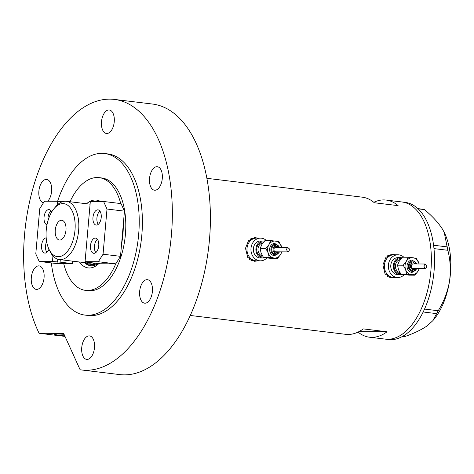 <?xml version="1.0" encoding="UTF-8"?>
<svg xmlns="http://www.w3.org/2000/svg" width="474" height="474" viewBox="0 0 474 474"><rect width="100%" height="100%" fill="white"/><g stroke="black" fill="none" stroke-linecap="round" stroke-linejoin="round"><path stroke-width="0.71" d="M403.848 257.222A11.352 9.569 90.3 0 0 397.982 254.793L394.007 254.775A11.352 9.569 90.3 0 0 384.432 264.972A11.352 9.569 90.3 0 0 393.894 277.486L391.548 277.474A11.352 9.569 90.3 0 1 386.997 276.081M397.982 254.793A11.352 9.569 90.3 0 0 388.413 264.996A11.352 9.569 90.3 0 0 397.87 277.503L393.894 277.486A11.352 9.569 90.3 0 1 384.432 264.972A11.352 9.569 90.3 0 1 394.007 254.775L391.66 254.763A11.352 9.569 90.3 0 0 387.554 255.836M266.435 240.549A11.352 9.569 90.3 0 0 260.57 238.126L256.594 238.102A11.352 9.569 90.3 0 0 247.019 248.305A11.352 9.569 90.3 0 0 256.481 260.813L254.135 260.801A11.352 9.569 90.3 0 1 249.585 259.408M260.57 238.126A11.352 9.569 90.3 0 0 251.001 248.323A11.352 9.569 90.3 0 0 260.457 260.836L256.481 260.813A11.352 9.569 90.3 0 1 247.019 248.305A11.352 9.569 90.3 0 1 256.594 238.102L254.248 238.09A11.352 9.569 90.3 0 0 250.142 239.169M395.144 254.781L392.342 254.295L385.931 257.329L382.915 264.919L385.101 274.025L392.223 277.948L395.091 277.491M391.885 277.942A11.826 9.966 90.3 0 0 394.338 277.486M257.732 238.108L254.929 237.622L248.518 240.662L245.502 248.252L247.689 257.358L254.811 261.281L257.678 260.819M254.473 261.269A11.826 9.966 90.3 0 0 256.926 260.819M206.889 178.319L362.343 197.178A69.08 37.037 96.9 0 1 374.318 202.754L398.107 205.639A69.08 37.037 -83.1 0 0 386.132 200.064A69.08 37.037 -83.1 0 0 373.79 202.303M386.132 200.064L401.988 201.983A69.08 37.037 96.9 0 1 430.89 270.737A69.08 37.037 96.9 0 1 385.35 339.135A69.08 37.037 -83.1 0 0 402.325 334.14A69.08 37.037 -83.1 0 0 431.37 259.468A69.08 37.037 -83.1 0 0 401.988 201.983L405.163 202.368A69.08 37.037 -83.1 0 1 434.54 259.853A69.08 37.037 -83.1 0 1 405.495 334.526A69.08 37.037 -83.1 0 1 388.526 339.52L369.495 337.21A69.08 37.037 -83.1 0 0 387.068 331.776L363.285 328.891A69.08 37.037 96.9 0 1 345.706 334.324L190.258 315.465M358.048 332.078A69.08 37.037 -83.1 0 0 369.495 337.21M387.068 331.776L358.925 331.64M257.038 238.108A11.826 9.966 90.3 0 0 254.591 237.628M394.451 254.775A11.826 9.966 90.3 0 0 392.004 254.295M417.807 208.542L424.437 209.603C432.098 215.931 438.089 222.407 442.396 229.043L444.209 232.319L447.835 250.29C450.413 260.232 450.97 270.571 449.512 281.301C447.604 291.836 443.836 301.648 438.201 310.743L432.809 320.714L426.95 325.994C420.989 330.034 413.393 333.631 404.174 336.777L402.284 336.546M424.437 209.603L418.127 208.838M433.586 245.236L447.373 246.913M424.532 309.084L438.201 310.743M447.835 250.29L433.977 248.607M436.744 313.634L423.175 311.987M444.179 232.254A56.773 30.443 96.9 0 1 444.316 232.533A56.773 30.443 96.9 0 1 449.512 281.301A56.773 30.443 96.9 0 1 433.757 319.594L432.809 320.714M98.799 263.633A34.158 18.314 96.9 0 1 79.478 261.998M84.467 262.602A31.699 16.999 -83.1 0 0 90.575 265.724A31.699 16.999 -83.1 0 0 98.189 263.556M94.924 263.159A30.283 16.235 96.9 0 1 89.479 264.16L91.855 264.451A30.283 16.235 -83.1 0 0 97.3 263.449M89.479 264.16A30.283 16.235 96.9 0 1 85.593 262.738A31.699 16.999 -83.1 0 0 91.132 265.772M121.569 244.11A56.773 30.443 -83.1 0 0 122.92 234.156A56.773 30.443 -83.1 0 0 123.311 224.19M120.728 203.565A56.773 30.443 -83.1 0 0 99.167 177.643A56.773 30.443 -83.1 0 0 69.986 201.746M63.717 263.597A56.773 30.443 -83.1 0 0 85.492 290.366A56.773 30.443 -83.1 0 0 115.745 263.846M86.546 203.755A34.158 18.314 96.9 0 1 100.447 201.468M74.993 230.228A26.686 14.309 -83.1 0 0 69.222 206.551A26.686 14.309 -83.1 0 0 54.072 208.601A26.686 14.309 -83.1 0 0 46.239 230.086A26.686 14.309 -83.1 0 0 49.112 249.52A26.686 14.309 -83.1 0 0 64.215 254.532A26.686 14.309 -83.1 0 0 74.993 230.228M54.072 208.601L55.642 206.735A29.335 15.731 96.9 0 1 66.366 201.308A29.335 15.731 96.9 0 1 78.637 230.506A29.335 15.731 96.9 0 1 59.303 259.545A29.335 15.731 96.9 0 1 50.185 251.712L49.112 249.52M55.262 230.133A9.936 5.327 -83.1 0 0 59.416 240.022A9.936 5.327 -83.1 0 0 65.969 230.186A9.936 5.327 -83.1 0 0 61.81 220.292A9.936 5.327 -83.1 0 0 55.262 230.133M59.303 259.545L88.798 263.123A29.335 15.731 -83.1 0 0 92.282 262.839M50.967 210.817A7.667 4.112 -83.1 0 0 48.01 217.684A7.667 4.112 -83.1 0 0 48.052 220.481M46.991 224.789A7.667 4.112 96.9 0 1 44.046 217.205A7.667 4.112 96.9 0 1 49.1 209.615A7.667 4.112 96.9 0 1 51.654 212.05M46.879 252.358A7.667 4.112 96.9 0 1 45.54 245.929A7.667 4.112 96.9 0 1 46.653 241.598M48.97 249.235A7.667 4.112 96.9 0 1 44.781 253.075A7.667 4.112 96.9 0 1 41.576 245.449A7.667 4.112 96.9 0 1 46.185 237.847M60.305 259.669L60.085 262.14L72.457 263.639L72.67 261.168M60.085 262.14L52.46 261.512L39.206 261.447L35.787 253.892L39.739 208.708L44.479 201.201L57.733 201.26L62.213 201.806M39.206 261.447L56.649 263.562L72.457 263.639M57.733 201.26L57.419 204.851M52.952 255.924L52.46 261.512M57.792 259.225L57.538 262.128M97.407 239.293A7.667 4.112 -83.1 0 0 94.456 246.166A7.667 4.112 -83.1 0 0 95.795 252.595M90.493 245.686A7.667 4.112 96.9 0 1 95.541 238.096A7.667 4.112 96.9 0 1 98.752 245.722A7.667 4.112 96.9 0 1 93.698 253.312A7.667 4.112 96.9 0 1 90.493 245.686M98.266 224.356A7.667 4.112 96.9 0 1 96.927 217.927A7.667 4.112 96.9 0 1 99.878 211.054M92.963 217.442A7.667 4.112 96.9 0 1 98.011 209.858A7.667 4.112 96.9 0 1 101.223 217.483A7.667 4.112 96.9 0 1 96.169 225.073A7.667 4.112 96.9 0 1 92.963 217.442M87.589 262.27L99.961 263.769L115.763 263.846L98.319 261.731L103.054 254.224L107.005 209.034L103.587 201.486L90.333 201.42L85.065 261.666L87.613 261.98M85.065 261.666L98.319 261.731M103.054 254.224L120.497 256.339L124.455 211.149L107.005 209.034M103.587 201.486L121.03 203.601L124.455 211.149M120.497 256.339L115.763 263.846M64.79 335.936A16.086 0.847 5 0 1 54.368 334.229A16.086 0.847 5 0 1 56.916 333.992A16.086 0.847 5 0 1 64.049 334.294M85.492 290.366L87.986 290.669A56.773 30.443 -83.1 0 0 125.409 234.452A56.773 30.443 -83.1 0 0 101.655 177.946L99.167 177.643M51.328 262.916A81.38 43.638 -83.1 0 0 85.024 315.091A81.38 43.638 -83.1 0 0 138.663 234.517A81.38 43.638 -83.1 0 0 104.624 153.523A81.38 43.638 -83.1 0 0 57.621 201.26M85.024 315.091L88.194 315.477A81.38 43.638 -83.1 0 0 141.839 234.903A81.38 43.638 -83.1 0 0 107.794 153.908L104.624 153.523M39.093 333.263L63.635 333.382L80.106 369.756A136.263 73.061 -83.1 0 0 81.581 369.963A136.263 73.061 -83.1 0 0 171.404 235.045A136.263 73.061 -83.1 0 0 114.4 99.422A136.263 73.061 -83.1 0 0 24.577 234.334A136.263 73.061 -83.1 0 0 39.093 333.263L65.003 336.404M81.581 369.963L119.644 374.579A136.263 73.061 -83.1 0 0 209.467 239.666A136.263 73.061 -83.1 0 0 152.462 104.037L114.4 99.422M94.48 347.685A11.826 6.34 -83.1 0 0 89.533 335.912A11.826 6.34 -83.1 0 0 81.735 347.626A11.826 6.34 -83.1 0 0 86.683 359.399A11.826 6.34 -83.1 0 0 94.48 347.685M44.064 277.675A11.826 6.34 -83.1 0 0 39.117 265.902A11.826 6.34 -83.1 0 0 31.32 277.616A11.826 6.34 -83.1 0 0 36.267 289.389A11.826 6.34 -83.1 0 0 44.064 277.675M47.726 201.213A11.826 6.34 -83.1 0 0 51.625 191.218A11.826 6.34 -83.1 0 0 46.677 179.445A11.826 6.34 -83.1 0 0 38.88 191.158A11.826 6.34 -83.1 0 0 43.43 202.86M114.246 121.759A11.826 6.34 -83.1 0 0 109.298 109.986A11.826 6.34 -83.1 0 0 101.501 121.7A11.826 6.34 -83.1 0 0 106.449 133.472A11.826 6.34 -83.1 0 0 114.246 121.759M162.286 178.497A11.826 6.34 -83.1 0 0 157.338 166.724A11.826 6.34 -83.1 0 0 149.541 178.437A11.826 6.34 -83.1 0 0 154.488 190.21A11.826 6.34 -83.1 0 0 162.286 178.497M152.403 291.463A11.826 6.34 -83.1 0 0 147.455 279.69A11.826 6.34 -83.1 0 0 139.658 291.397A11.826 6.34 -83.1 0 0 144.606 303.17A11.826 6.34 -83.1 0 0 152.403 291.463M417.167 263.971L412.232 260.066A6.15 5.184 90.3 0 0 407.048 265.594A6.15 5.184 90.3 0 0 412.173 272.366L417.144 268.509M415.882 263.965L412.73 261.962A4.26 3.585 90.3 0 0 409.145 265.784A4.26 3.585 90.3 0 0 412.688 270.476L415.864 268.503M419.129 263.977A8.514 7.175 90.3 0 0 418.749 262.732A8.514 7.175 90.3 0 0 412.943 257.743A8.514 7.175 90.3 0 0 406.39 261.233A8.514 7.175 90.3 0 0 405.649 269.706A8.514 7.175 90.3 0 0 411.462 274.689A8.514 7.175 90.3 0 0 418.009 271.205A8.514 7.175 90.3 0 0 419.105 268.521M419.164 263.982L416.35 258.241L408.114 257.24L406.39 261.233L403.25 265.215L405.649 269.706L406.627 274.185L414.869 275.187L418.009 271.205L419.312 268.521M423.857 266.05L425.03 264.006L426.766 265.553L426.6 267.425L425.077 268.551L423.857 266.05M425.03 264.006L413.233 263.953A2.269 1.914 90.3 0 0 411.319 265.991A2.269 1.914 90.3 0 0 413.209 268.491L425.077 268.551M414.869 275.187L409.151 275.157L400.909 274.156L398.51 269.67L397.532 265.185L399.256 261.198L402.396 257.216L408.114 257.24M401.851 257.797A8.514 7.175 90.3 0 0 400.518 257.643A8.514 7.175 90.3 0 0 393.337 265.292A8.514 7.175 90.3 0 0 400.435 274.677A8.514 7.175 90.3 0 0 402.319 274.387M400.518 257.643L397.964 257.631A8.514 7.175 90.3 0 0 390.789 265.28A8.514 7.175 90.3 0 0 397.887 274.665L400.435 274.677M397.87 277.503A11.352 9.569 90.3 0 0 404.257 274.647M406.627 274.185L400.909 274.156M403.25 265.215L397.532 265.185M279.755 247.304L274.819 243.399A6.15 5.184 90.3 0 0 269.635 248.921A6.15 5.184 90.3 0 0 274.76 255.699L279.731 251.842M278.469 247.292L275.317 245.295A4.26 3.585 90.3 0 0 271.732 249.117A4.26 3.585 90.3 0 0 275.276 253.809L278.451 251.836M281.716 247.309A8.514 7.175 90.3 0 0 281.337 246.059A8.514 7.175 90.3 0 0 275.53 241.076A8.514 7.175 90.3 0 0 268.977 244.56A8.514 7.175 90.3 0 0 268.237 253.033A8.514 7.175 90.3 0 0 274.049 258.022A8.514 7.175 90.3 0 0 280.596 254.532A8.514 7.175 90.3 0 0 281.692 251.854M281.752 247.309L278.937 241.574L270.701 240.573L268.977 244.56L265.837 248.542L268.237 253.033L269.214 257.518L277.456 258.514L280.596 254.532L281.9 251.854M286.444 249.383L287.617 247.339L289.353 248.886L289.187 250.752L287.665 251.884L286.444 249.383M287.617 247.339L275.821 247.28A2.269 1.914 90.3 0 0 273.907 249.324A2.269 1.914 90.3 0 0 275.797 251.824L287.665 251.884M277.456 258.514L271.738 258.49L263.497 257.489L261.097 252.998L260.119 248.518L261.844 244.525L264.984 240.543L270.701 240.573M264.439 241.13A8.514 7.175 90.3 0 0 263.106 240.976A8.514 7.175 90.3 0 0 255.924 248.625A8.514 7.175 90.3 0 0 263.023 258.01A8.514 7.175 90.3 0 0 264.907 257.72M263.106 240.976L260.552 240.964A8.514 7.175 90.3 0 0 253.377 248.613A8.514 7.175 90.3 0 0 260.475 257.992L263.023 258.01M260.457 260.836A11.352 9.569 90.3 0 0 266.844 257.98M269.214 257.518L263.497 257.489M265.837 248.542L260.119 248.518M400.625 273.729A7.572 6.375 -89.7 0 1 394.131 265.393A7.572 6.375 -89.7 0 1 401.128 258.626M400.364 259.58A6.624 5.581 90.3 0 0 395.435 265.487A6.624 5.581 90.3 0 0 399.979 272.68M416.664 263.965A5.202 4.385 90.3 0 0 411.965 261.091A5.202 4.385 90.3 0 0 408.351 265.689A5.202 4.385 90.3 0 0 411.497 271.223A5.202 4.385 90.3 0 0 416.646 268.509M415.26 263.959A3.312 2.791 90.3 0 0 412.333 263.082A3.312 2.791 90.3 0 0 410.443 265.884A3.312 2.791 90.3 0 0 412.048 269.232A3.312 2.791 90.3 0 0 415.242 268.503M263.212 257.056A7.572 6.375 -89.7 0 1 256.718 248.72A7.572 6.375 -89.7 0 1 263.716 241.959M262.952 242.913A6.624 5.581 90.3 0 0 258.022 248.82A6.624 5.581 90.3 0 0 262.566 256.013M279.251 247.298A5.202 4.385 90.3 0 0 274.553 244.424A5.202 4.385 90.3 0 0 270.938 249.022A5.202 4.385 90.3 0 0 274.085 254.556A5.202 4.385 90.3 0 0 279.233 251.842M277.847 247.292A3.312 2.791 90.3 0 0 274.92 246.415A3.312 2.791 90.3 0 0 273.03 249.217A3.312 2.791 90.3 0 0 274.636 252.565A3.312 2.791 90.3 0 0 277.829 251.836M66.366 201.308L90.09 204.181"/></g></svg>
